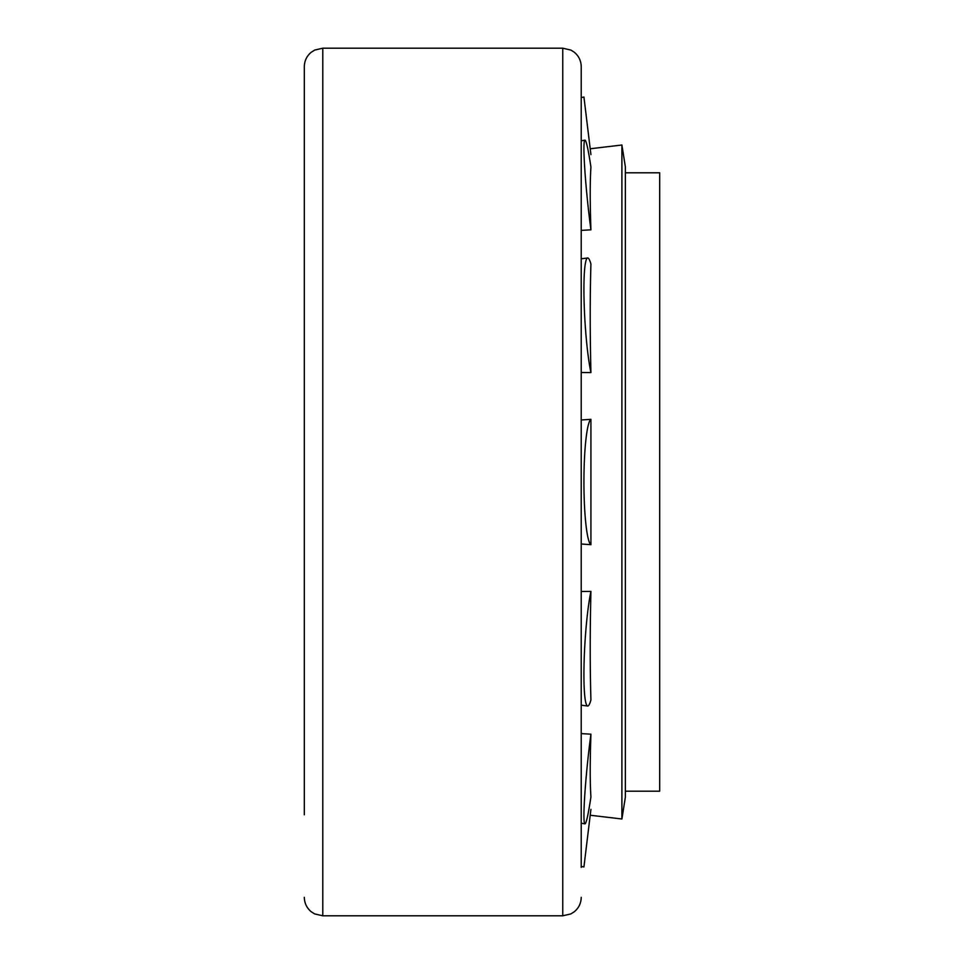 <?xml version="1.0" encoding="UTF-8"?>
<svg xmlns="http://www.w3.org/2000/svg" width="964" height="964" viewBox="0 0 964 964"><rect width="100%" height="100%" fill="white"/><g stroke="black" fill="none" stroke-linecap="round" stroke-linejoin="round"><path stroke-width="1.45" d="M625.359 172.797L659.677 172.797L659.677 791.203L625.359 791.203M322.783 48.2L562.759 48.2L562.759 915.8L322.783 915.8L322.783 48.2L314.662 50.08L311.239 52.249C306.757 56.008 304.455 60.804 304.323 66.661L304.323 814.785M562.759 48.2L570.881 50.08L574.303 52.249C578.786 56.008 581.099 60.804 581.22 66.661L581.22 867.383M590.209 148.769L621.901 145.01L621.901 818.99L590.209 815.231M590.92 229.818C589.98 202.199 589.98 181.304 590.92 167.146A62.865 3.796 84 0 0 584.919 140.154A62.865 3.796 84 0 0 590.92 229.818L581.22 230.396M590.92 372.586C589.98 332.52 589.98 296.334 590.92 264.04A62.865 6.567 86.5 0 0 587.654 257.978A62.865 6.567 86.5 0 0 584.124 302.648A62.865 6.567 86.5 0 0 590.92 372.586L581.22 372.538M581.22 419.991L590.92 419.328A62.865 7.579 90 0 0 583.931 482A62.865 7.579 90 0 0 590.92 544.672L581.22 544.009M590.92 544.672L590.92 419.328M581.22 591.462L590.92 591.414A62.865 6.567 93.5 0 0 584.124 661.352A62.865 6.567 93.5 0 0 587.654 706.022A62.865 6.567 93.5 0 0 590.92 699.96C589.98 667.666 589.98 631.48 590.92 591.414M581.22 733.604L590.92 734.182A62.865 3.796 96 0 0 584.919 823.846A62.865 3.796 96 0 0 590.92 796.854C589.98 782.696 589.98 761.801 590.92 734.182M621.901 145.01L625.359 166.784L625.359 797.216L621.901 818.99M581.22 97.557L583.931 97.051L590.92 154.626M581.22 866.443L583.931 866.949L590.92 809.374M562.759 915.8L570.881 913.92L574.303 911.751C578.786 907.992 581.099 903.196 581.22 897.339M322.783 915.8L314.662 913.92L311.239 911.751C306.757 907.992 304.455 903.196 304.323 897.339M581.22 140.792L584.919 140.154M581.22 258.81L587.654 257.978M581.22 705.19L587.654 706.022M581.22 823.208L584.919 823.846"/></g></svg>
